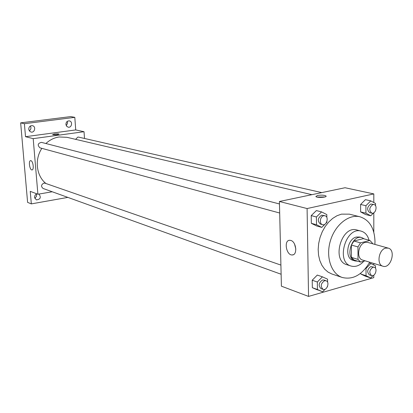 <?xml version="1.0" encoding="UTF-8"?>
<svg xmlns="http://www.w3.org/2000/svg" width="413" height="413" viewBox="0 0 413 413"><rect width="100%" height="100%" fill="white"/><g stroke="black" fill="none" stroke-linecap="round" stroke-linejoin="round"><path stroke-width="0.62" d="M385.69 248.125L388.21 248.115C396.382 249.953 390.817 269.064 382.934 266.225C376.326 264.748 378.623 249.54 385.69 248.125M382.934 266.225L362.588 260.045C356.027 258.569 358.226 243.742 365.231 242.4L367.73 242.405L388.21 248.115M360.575 262.064L354.034 260.056L351.458 257.397L351.391 245.043L357.952 246.933L357.999 259.39L360.575 262.064L365.144 260.825M372.433 243.716L372.433 243.18L369.903 240.464L360.518 242.87L357.952 246.933M369.903 240.464L363.301 238.642L353.946 241.016L360.518 242.87M351.391 245.043L353.946 241.016M364.333 238.926L361.917 237.63C351.644 234.145 344.587 258.378 355.123 260.954L357.684 261.176M355.123 260.954L352.965 260.288C344.266 258.295 347.168 238.745 356.46 237.026L359.744 237.031L361.917 237.63M351.458 257.397L357.999 259.39M369.046 240.227C367.72 235.358 365.118 232.338 361.246 231.161C345.913 226.045 335.402 262.126 351.086 266.049C355.593 267.242 359.862 265.611 363.894 261.161M361.246 231.161L356.925 230.01C341.613 224.904 331.164 260.779 346.817 264.702L351.086 266.049M374.89 244.398L374.989 241.564C374.524 228.229 369.532 219.974 360.012 216.799C348.82 213.851 334.933 224.966 330.317 241.078C325.558 257.144 331.303 273.974 342.331 277.5C352.991 279.993 362.113 274.893 369.702 262.209M342.331 277.5L331.928 274.015L328.051 272.105L324.649 269.147L321.866 265.244L319.807 260.531L318.557 255.188L318.175 249.416L318.676 243.443L320.049 237.49L322.233 231.801L325.145 226.598L328.671 222.075L332.671 218.41L336.982 215.736L341.443 214.146L349.362 214.156L360.012 216.799M375.5 268.316L375.5 265.822L370.781 263.509L366.026 268.46L366.037 275.714L360.807 274.025L360.802 273.132L360.807 274.025L365.546 276.271L370.786 277.97L373.109 275.533M327.597 282.26L327.561 279.167L322.419 276.834L317.292 275.073L312.223 280.215L312.336 287.68L322.61 291.805L325.145 289.198M373.811 202.551L373.817 193.914L307.096 208.55L308.552 296.415L373.78 277.65L373.786 275.182M373.786 264.981L373.791 263.448M373.801 232.214L373.811 212.778M375.551 205.782L375.556 203.511L370.76 200.863L365.412 199.66L360.601 204.466L360.621 211.905L365.438 214.492L370.766 215.787L373.646 212.871M326.848 217.486L326.817 214.605L321.582 211.905L316.373 210.578L311.221 215.607L311.34 223.319L316.595 225.947L321.779 227.377L325.176 224.022M308.552 296.415L281.403 286.168L279.41 201.487L345.046 187.734L373.817 193.914M279.41 201.487L307.096 208.55M290.783 240.428C296.327 241.739 297.701 255.1 292.29 254.96C286.323 255.595 283.561 240.252 289.647 240.278L290.783 240.428M317.463 195.463C321.366 194.905 324.215 195.081 326.007 195.984C327.607 197.399 316.921 198.013 315.852 196.567L317.463 195.463M316.879 197.042L324.995 196.944M295.837 249.075L294.546 244.073M45.9 143.517C49.803 139.873 54.227 137.689 59.173 136.971L66.994 137.322L311.892 194.683M45.982 183.537C36.329 176.005 34.305 159.454 41.873 148.355M279.472 203.965L41.414 142.356C37.733 143.332 37.253 145.159 39.973 147.839L279.684 213.02M75.61 139.341L77.835 137.09L78.64 137.126L321.784 192.608M281.124 274.247L43.122 188.483C40.835 186.469 41.078 184.678 43.861 183.109L45.022 183.202L280.907 265.089M84.51 138.463L84.025 131.711L33.195 138.649L37.898 194.239L52.234 191.766M24.393 123.714L20.65 122.867L70.757 116.585L74.805 117.349L24.393 123.714L25.513 136.688L33.195 138.649M84.025 131.711L75.734 129.93L74.805 117.349M20.65 122.867L27.604 202.38L31.331 203.888L67.846 197.393M37.898 194.239L30.247 191.348L31.331 203.888M30.918 160.683C33.19 161.137 34.227 170.073 32.002 169.929C29.674 170.27 28.249 160.549 30.639 160.642L30.918 160.683M75.734 129.93L25.513 136.688M54.397 134.039C56.844 133.771 58.398 133.791 59.049 134.101C57.278 134.85 55.11 135.025 52.544 134.633L54.397 134.039M55.388 134.86L56.282 134.798M38.977 194.053C41.315 197.481 40.433 199.427 36.323 199.892L34.568 197.424C34.553 195.669 35.337 194.487 36.912 193.867M65.91 124.411C66.054 122.016 67.211 120.844 69.374 120.906C73.039 121.484 71.733 128.076 68.14 127.163L66.601 126.208L65.91 124.411M28.734 129.254C28.889 126.745 30.123 125.552 32.441 125.671C36.272 126.383 34.749 133.094 30.996 132.036L29.447 131.045L28.734 129.254M34.775 198.317L36.478 196.402L36.452 194.048M29.282 130.823L30.283 129.935L30.861 128.691L30.944 127.591L30.381 125.996M66.323 125.8L67.613 122.847L67.185 121.448M325.914 223.294L326.905 222.313L326.895 221.507M321.582 211.905L316.404 216.975L316.513 224.739L321.779 227.377M322.558 224.677L320.462 224.104C317.241 221.084 317.628 218.11 321.624 215.183L324.954 215.741C329.223 216.619 326.698 226.025 322.558 224.677C319.032 223.97 320.023 216.34 323.725 215.731L324.954 215.741M316.373 210.578L311.221 215.607L316.404 216.975M311.221 215.607L311.34 223.319L316.513 224.739M311.34 223.319L316.595 225.947M327.272 287.014L327.643 286.152M322.419 276.834L317.329 282.017L317.432 289.528L322.61 291.805M323.074 289.363L321.009 288.62C318.175 285.672 318.66 282.802 322.46 280.009L323.973 280.035L326.043 280.757C330.085 281.929 326.962 290.989 323.074 289.363C320.24 286.405 320.725 283.53 324.525 280.726L326.043 280.757M317.292 275.073L312.223 280.215L317.329 282.017M312.223 280.215L312.336 287.68L317.432 289.528M312.336 287.68L317.504 289.947M375.252 211.249L375.551 210.682M370.76 200.863L365.928 205.705L365.939 213.191L370.766 215.787M371.845 213.165L369.697 212.649C366.641 209.778 366.997 206.903 370.76 204.027L373.946 204.512C377.91 205.204 375.701 214.301 371.845 213.165C368.794 210.284 369.15 207.403 372.918 204.518L373.946 204.512M365.412 199.66L360.601 204.466L365.928 205.705M360.601 204.466L360.621 211.905L365.939 213.191M360.621 211.905L365.438 214.492M366.037 275.714L370.786 277.97M371.586 275.595L369.47 274.919C366.754 272.115 367.193 269.338 370.781 266.576L374.183 267.232C377.962 268.187 375.236 276.978 371.586 275.595C368.871 272.786 369.31 269.999 372.903 267.232L374.183 267.232M369.237 263.04L370.781 263.509M365.613 268.331L366.026 268.46M360.807 274.025L365.546 276.271M326.012 196.443L326.007 195.984M293.39 254.682L292.29 254.96"/></g></svg>
